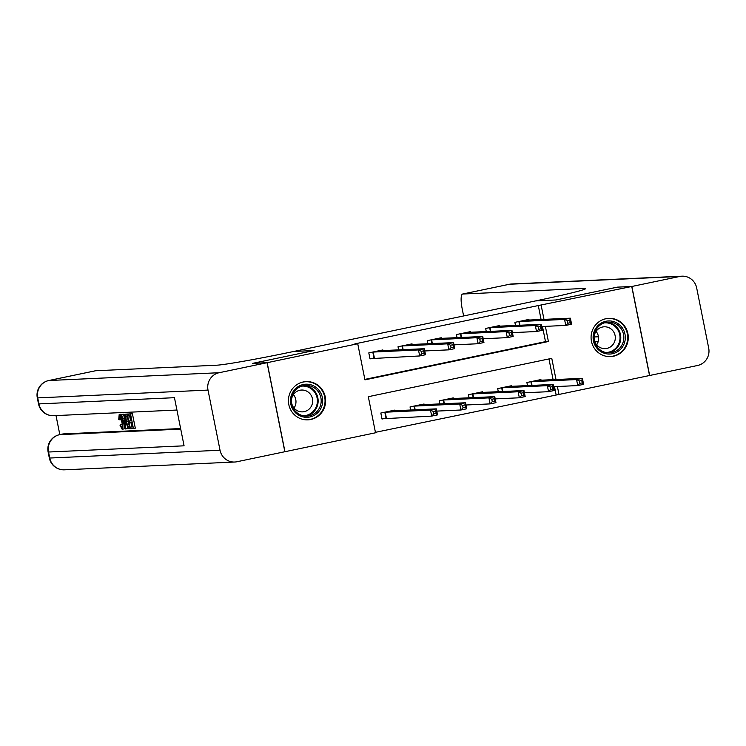 <?xml version="1.0" encoding="UTF-8"?>
<svg xmlns="http://www.w3.org/2000/svg" width="746" height="746" viewBox="0 0 746 746"><rect width="100%" height="100%" fill="white"/><g stroke="black" fill="none" stroke-linecap="round" stroke-linejoin="round"><path stroke-width="1.12" d="M303.286 381.961A19.154 18.613 -92.6 0 1 306.158 381.598A19.154 18.613 -92.6 0 1 325.498 398.392A19.154 18.613 -92.6 0 1 310.784 419.494A19.154 18.613 -92.6 0 1 307.911 419.858A19.154 18.613 -92.6 0 1 288.562 403.064A19.154 18.613 -92.6 0 1 303.286 381.961M605.929 318.71A19.154 18.613 -92.6 0 1 608.801 318.346A19.154 18.613 -92.6 0 1 628.141 335.14A19.154 18.613 -92.6 0 1 613.426 356.243A19.154 18.613 -92.6 0 1 610.554 356.607A19.154 18.613 -92.6 0 1 591.214 339.812A19.154 18.613 -92.6 0 1 605.929 318.71M617.39 287.154L555.919 299.976L617.268 287.154L631.75 286.492L649.533 375.518L558.978 394.447L557.393 386.512M375.434 432.326L558.978 394.447M556.003 379.546L551.77 358.35L368.31 396.695L375.518 432.783L284.963 451.712L267.171 362.687L357.735 343.757L364.943 379.854L548.403 341.509L545.373 326.356M556.078 394.578L554.492 386.642M553.103 379.686L548.963 358.938M541.046 380.236L540.906 379.574L526.89 382.502L527.515 385.626M511.831 386.344L511.7 385.682L497.675 388.61L498.3 391.725M482.615 392.443L482.485 391.781L468.46 394.718L469.085 397.832M453.4 398.55L453.27 397.888L439.254 400.816L439.87 403.94M424.194 404.658L424.054 403.996L410.039 406.924L410.664 410.039M394.979 410.757L394.848 410.095L380.824 413.032L382.027 419.047L385.831 418.254M541.083 319.53L538.295 305.552L354.835 343.887L357.735 343.757M364.85 379.397L545.503 341.64L542.473 326.496M529.026 320.081L528.895 319.419L514.871 322.356L515.495 325.47M499.811 326.189L499.68 325.526L485.655 328.454L486.28 331.578M470.595 332.296L470.465 331.634L456.44 334.562L457.065 337.677M441.38 338.395L441.25 337.742L427.234 340.67L427.85 343.785M412.174 344.503L412.044 343.841L398.019 346.769L398.644 349.893M382.959 350.611L382.829 349.949L368.804 352.877L370.007 358.891L373.811 358.099M267.171 362.687L252.689 363.349L314.038 350.527L293.765 351.459L539.852 300.023A61.377 2.247 -11.3 0 0 585.563 288.665A61.377 2.247 -11.3 0 0 583.801 288.478L462.744 294.027A14.734 3.441 -101.8 0 0 462.623 294.036A14.734 3.441 -101.8 0 0 462.156 308.62L463.574 315.717A14.734 3.441 -101.8 0 0 463.62 315.959M538.295 305.552L631.75 286.492M555.919 299.976L535.647 300.908L555.919 299.976M543.983 319.4L541.186 305.422M545.503 341.64L548.403 341.509M567.408 320.817L567.893 323.223L570.224 322.729L569.748 320.323L567.408 320.817L564.545 319.409L570.382 318.188L571.585 324.202L565.748 325.424L564.545 319.409L518.666 321.563M525.091 320.22L570.382 318.188L569.748 320.323M567.893 323.223L565.748 325.424L541.615 326.534M570.224 322.729L571.585 324.202M581.768 380.479L579.428 380.964L579.912 383.369L582.244 382.885L581.768 380.479L582.402 378.343L583.605 384.358L577.758 385.579L576.565 379.565L582.402 378.343L537.111 380.367M553.635 386.68L577.758 385.579L579.912 383.369M530.686 381.71L576.565 379.565L579.428 380.964M583.605 384.358L582.244 382.885M538.192 326.916L538.677 329.322L541.009 328.837L540.533 326.431L538.192 326.916L535.33 325.517L541.167 324.296L542.37 330.31L536.533 331.532L535.33 325.517L489.46 327.662M495.876 326.319L541.167 324.296L540.533 326.431M538.677 329.322L536.533 331.532L512.409 332.632M541.009 328.837L542.37 330.31M508.986 333.024L509.462 335.43L511.803 334.945L511.318 332.539L508.986 333.024L506.114 331.625L511.961 330.403L513.164 336.418L507.317 337.64L506.114 331.625L460.245 333.77M466.66 332.427L511.961 330.403L511.318 332.539M509.462 335.43L507.317 337.64L483.194 338.74M511.803 334.945L513.164 336.418M479.771 339.132L480.247 341.537L482.587 341.043L482.103 338.637L479.771 339.132L476.899 337.724L482.746 336.502L483.949 342.517L478.102 343.738L476.899 337.724L431.029 339.878M437.454 338.535L482.746 336.502L482.103 338.637M480.247 341.537L478.102 343.738L453.978 344.848M482.587 341.043L483.949 342.517M552.553 386.587L550.212 387.071L550.697 389.477L553.028 388.992L552.553 386.587L553.187 384.451L554.39 390.466L548.552 391.687L547.35 385.663L553.187 384.451L507.895 386.475M524.429 392.788L548.552 391.687L550.697 389.477M501.48 387.817L547.35 385.663L550.212 387.071M554.39 390.466L553.028 388.992M523.338 392.685L520.997 393.179L521.482 395.585L523.823 395.091L523.338 392.685L523.981 390.55L525.184 396.564L519.337 397.786L518.134 391.771L523.981 390.55L478.68 392.582M495.213 398.896L519.337 397.786L521.482 395.585M472.265 393.916L518.134 391.771L520.997 393.179M525.184 396.564L523.823 395.091M494.122 398.793L491.791 399.278L492.267 401.684L494.607 401.199L494.122 398.793L494.766 396.658L495.969 402.672L490.122 403.894L488.919 397.879L494.766 396.658L449.474 398.681M465.998 404.994L490.122 403.894L492.267 401.684M443.049 400.024L488.919 397.879L491.791 399.278M495.969 402.672L494.607 401.199M450.556 345.239L451.041 347.645L453.372 347.151L452.897 344.745L450.556 345.239L447.693 343.831L453.531 342.61L454.734 348.624L448.896 349.846L447.693 343.831L401.824 345.976M408.239 344.633L453.531 342.61L452.897 344.745M451.041 347.645L448.896 349.846L424.763 350.956M453.372 347.151L454.734 348.624M464.917 404.901L462.576 405.386L463.061 407.792L465.392 407.307L464.917 404.901L465.551 402.765L466.754 408.78L460.916 410.002L459.713 403.987L465.551 402.765L420.259 404.789M436.783 411.102L460.916 410.002L463.061 407.792M413.834 406.132L459.713 403.987L462.576 405.386M466.754 408.78L465.392 407.307M614.294 321.787A16.571 16.104 -92.6 0 1 624.495 342.768A16.571 16.104 -92.6 0 1 604.139 353.212A16.571 16.104 -92.6 0 1 593.928 332.231A16.571 16.104 -92.6 0 1 614.294 321.787M604.223 352.065A15.349 14.911 87.4 0 0 623.693 339.644A15.349 14.911 87.4 0 0 608.223 322.179A15.349 14.911 87.4 0 0 604.223 352.065M596.045 331.355A10.929 10.621 -92.6 0 1 596.66 344.82M601.351 348.065A10.929 10.621 87.4 0 0 615.217 339.225A10.929 10.621 87.4 0 0 604.195 326.795A10.929 10.621 87.4 0 0 601.351 348.065M605.519 356.131A19.032 18.491 87.4 0 0 610.088 356.504A19.032 18.491 87.4 0 0 627.535 340.139A19.032 18.491 87.4 0 0 615.04 319.456A19.032 18.491 87.4 0 0 608.344 318.486A19.032 18.491 87.4 0 0 603.831 319.279M317.264 413.163A16.571 16.104 -92.6 0 1 294.53 411.717A16.571 16.104 -92.6 0 1 295.873 388.33A16.571 16.104 -92.6 0 1 318.607 389.776A16.571 16.104 -92.6 0 1 317.264 413.163M296.376 389.263A15.349 14.911 87.4 0 0 306.979 416.091A15.349 14.911 87.4 0 0 320.09 395.007A15.349 14.911 87.4 0 0 296.376 389.263M294.996 392.769A10.929 10.621 87.4 0 0 302.55 411.867A10.929 10.621 87.4 0 0 311.884 396.863A10.929 10.621 87.4 0 0 294.996 392.769M302.876 419.383A19.032 18.491 87.4 0 0 307.436 419.756A19.032 18.491 87.4 0 0 318.85 415A19.032 18.491 87.4 0 0 323.689 393.618A19.032 18.491 87.4 0 0 305.701 381.738A19.032 18.491 87.4 0 0 301.188 382.53M293.402 394.597A10.929 10.621 -92.6 0 1 294.017 408.071M631.862 286.473L649.654 375.49L697.566 365.484A14.734 14.314 87.4 0 0 708.7 348.112L696.68 287.965A14.734 14.314 87.4 0 0 679.774 276.458L631.862 286.473L617.38 287.135M598.255 341.36L594.758 341.519M598.488 336.772L594.096 336.968M121.132 419.065L119.313 419.802L118.735 419.355L119.192 414.478L121.747 414.431M124.778 427.225L124.106 428.885L122.288 429.258M123.827 414.459L124.34 414.431L125.85 428.931L125.291 428.959L121.029 414.58L121.551 414.562L122.829 418.982L124.312 418.916L123.827 414.459L126.242 414.31M127.603 427.458L127.715 428.54L125.85 428.931M121.029 414.58L123.416 414.17L124.022 416.231M130.653 427.029L132.611 426.936L131.725 422.497L129.897 422.581L129.562 420.912L131.389 420.828L130.391 415.839L128.34 415.932L128.014 414.263L129.879 413.871L132.415 413.76L135.306 428.195L130.988 428.698L130.653 427.029L132.555 426.637M56.015 415.578L59.82 434.62M62.934 433.976A14.734 3.441 78.2 0 1 63.056 433.939A14.734 3.441 78.2 0 1 63.186 433.92L59.68 434.657L180.737 429.109M180.625 428.549L63.186 433.92M127.743 414.011L129.235 414.011M129.608 415.867L130.569 420.707M130.932 422.534L131.79 426.796M267.059 362.705L252.577 363.377L314.038 350.527L293.765 351.459L289.56 352.336A61.377 2.247 168.7 0 1 216.657 365.204L95.6 370.753L48.863 380.516L219.147 372.72L267.059 362.705L284.841 451.731L236.939 461.746A14.734 14.314 87.4 0 1 234.72 462.026L64.436 469.821A14.734 14.314 -92.6 0 1 49.74 458.035L220.033 450.239A14.734 14.314 87.4 0 0 234.72 462.026M219.147 372.72A14.734 14.314 87.4 0 0 208.013 390.083L220.033 450.239M63.056 433.939L59.549 434.676A14.734 3.441 -101.8 0 1 59.68 434.657A14.734 14.314 -92.6 0 0 48.546 452.02A14.734 0.541 168.7 0 1 48.117 451.973L49.32 457.997A14.734 0.541 -11.3 0 0 49.74 458.035L48.546 452.02L184.076 445.819L174.461 397.693L38.923 403.903L37.72 397.888A14.734 14.314 -92.6 0 1 48.863 380.516A14.734 3.441 -101.8 0 0 48.732 380.535A14.734 14.734 0 0 0 37.3 397.842L38.503 403.856A14.734 0.541 -11.3 0 0 38.923 403.903A14.734 14.314 -92.6 0 0 53.619 415.69L176.923 410.039M128.014 414.263L132.415 413.76M129.562 420.912L131.333 420.548M130.55 414.142L133.431 428.586M127.836 413.974L125.971 414.366L127.342 414.291L130.224 428.726L128.387 428.605L127.669 427.598L125.953 421.723C125.02 417.107 125.067 414.645 126.093 414.347L127.967 413.955M126.466 416.016L125.85 417.07L126.447 421.732L128.07 426.843L129.403 427.085L127.184 415.979L126.344 416.035M127.342 414.291L129.207 413.899M130.224 428.726L130.96 428.577M125.85 417.07L127.342 416.762M126.447 421.732L128.256 421.35M128.07 426.843L129.3 426.591M128.704 427.122L129.384 426.973M124.946 424.595L124.498 420.585L123.314 420.641L125.235 427.281L124.946 424.595M124.34 414.431L126.214 414.039M122.829 418.982L124.284 418.674M121.551 414.562L123.416 414.17M120.983 414.105L119.192 414.478C120.33 414.823 121.374 417.303 122.297 421.919C123.165 426.358 123.118 428.81 122.157 429.286L119.975 425.155L120.386 424.688L121.85 427.617C122.512 427.16 122.503 425.267 121.812 421.947L119.519 416.147M119.565 416.147L119.313 419.802M120.386 424.688L122.204 424.306M122.297 421.919L123.155 421.742M124.106 428.885L122.157 429.286M421.341 351.338L421.826 353.744L424.157 353.259L423.681 350.853L421.341 351.338L418.478 349.939L424.315 348.718L425.518 354.732L419.681 355.954L418.478 349.939L372.608 352.084M379.024 350.741L424.315 348.718L423.681 350.853M421.826 353.744L419.681 355.954L369.96 358.667M424.157 353.259L425.518 354.732M435.701 410.999L433.361 411.494L433.846 413.899L436.177 413.405L435.701 410.999L436.335 408.864L437.538 414.879L431.701 416.1L430.498 410.086L436.335 408.864L391.044 410.897M381.98 418.814L431.701 416.1L433.846 413.899M384.628 412.24L430.498 410.086L433.361 411.494M437.538 414.879L436.177 413.405M519.244 321.489L519.999 325.265M518.862 321.526L519.617 325.284M531.628 385.43L530.882 381.682M532.019 385.412L531.264 381.635M490.038 327.587L490.793 331.373M489.646 327.634L490.402 331.392M460.823 333.695L461.578 337.472M460.441 333.742L461.187 337.49M431.608 339.803L432.363 343.58M431.225 339.85L431.971 343.598M502.422 391.538L501.666 387.789M502.813 391.519L502.058 387.743M473.206 397.646L472.46 393.888M473.598 397.627L472.843 393.851M443.991 403.745L443.245 399.996M444.383 403.735L443.628 399.949M402.392 345.902L403.148 349.688M402.01 345.948L402.765 349.706M414.785 409.852L414.03 406.104M415.168 409.834L414.412 406.057M606.712 322.328A15.349 14.911 -92.6 0 1 608.111 352.83M605.78 352.504A14.845 14.426 87.4 0 0 610.163 323.587A14.845 14.426 87.4 0 0 604.428 322.869M304.07 385.579A15.349 14.911 -92.6 0 1 305.468 416.082M303.137 415.755A14.845 14.426 87.4 0 0 316.229 395.1A14.845 14.426 87.4 0 0 301.785 386.12M584.006 289.513L583.801 288.478M679.774 276.458L509.49 284.254L462.744 294.027M509.49 284.254A14.734 14.314 -92.6 0 1 511.7 283.974A14.734 14.734 0 0 0 509.359 284.273A14.734 3.441 78.2 0 1 509.49 284.254M509.238 284.31A14.734 3.441 78.2 0 1 509.359 284.273L462.623 294.036M208.013 390.083L37.72 397.888A14.734 0.541 168.7 0 1 37.3 397.842M48.117 451.973A14.734 14.734 0 0 1 59.549 434.676A14.734 3.441 -101.8 0 0 59.41 434.713M124.405 424.418L124.908 424.315M373.186 352.009L374.389 358.024M372.795 352.056L373.998 358.071M386.018 418.226L384.815 412.202M386.409 418.18L385.206 412.165M608.344 318.486L606.703 318.561M610.088 356.504L608.447 356.579M305.701 381.738L304.06 381.812M307.436 419.756L305.804 419.83M681.984 276.179L511.7 283.974M49.32 457.997A14.734 14.734 0 0 0 64.436 469.821M95.469 370.771L48.732 380.535M38.503 403.856A14.734 14.734 0 0 0 53.619 415.69"/></g></svg>
